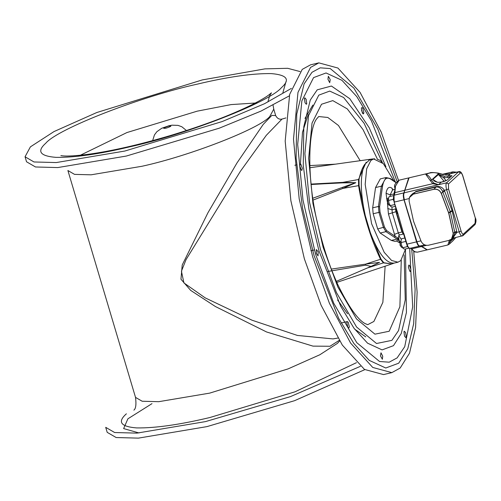 <?xml version="1.0" encoding="UTF-8"?>
<svg xmlns="http://www.w3.org/2000/svg" width="501" height="501" viewBox="0 0 501 501"><rect width="100%" height="100%" fill="white"/><g stroke="black" fill="none" stroke-linecap="round" stroke-linejoin="round"><path stroke-width="0.75" d="M337.837 338.062L333.04 338.914L297.4 335.438L252.009 320.202L205.172 297.857L183.905 282.908L181.437 271.16L186.071 259.568L240.28 171.467L266.338 135.27L282.007 119.081C279.345 119.645 277.235 118.486 275.675 115.587L271.849 115.399L263.219 124.423L236.954 162.994L207.871 212.9L182.214 265.023L180.961 279.22L190.662 290.38L215.392 306.524L266.588 331.975L312.993 346.128L330.015 346.26L339.246 340.342M300.844 164.19L302.341 168.386L301.834 170.428L301.308 170.215L299.805 166.019L300.312 163.977L300.844 164.19M306.136 99.298L306.744 103.77L306.343 104.271L305.021 102.786L304.42 98.315L304.821 97.814L306.136 99.298M330.228 79.653L329.708 82.69L327.961 79.271L328.337 76.233L330.228 79.653M363.914 112.756L363.394 113.927L362.467 113.201L361.359 108.648L361.872 107.477L362.805 108.203L363.914 112.756M409.849 271.304L408.346 267.114L408.854 265.067L409.386 265.279L410.883 269.475L410.375 271.517L409.849 271.304M404.551 336.196L403.95 331.725L404.351 331.224L405.666 332.708L406.273 337.179L405.873 337.68L404.551 336.196M380.459 355.842L380.985 352.804L382.733 356.224L382.357 359.261L380.459 355.842M346.78 322.738L347.293 321.567L348.226 322.293L349.335 326.846L348.815 328.023L347.882 327.297L346.78 322.738M316.363 249.536L318.185 251.853L318.06 255.892L316.413 253.481L316.363 249.536M411.703 249.241L415.11 289.284L413.676 323.702L407.783 348.771L398.702 363.194L385.757 368.01L369.243 360.376L353.869 343.486L338.689 318.392L314.064 255.635L302.56 208.172L296.122 158.084L296.73 114.203L304.094 83.917L311.985 72.301L320.22 67.835L330.228 68.568L353.875 88.113L377.767 128.982L397.061 181.343M395.302 181.863L371.398 120.772L356.768 96.593L341.951 80.317L326.045 72.964L313.563 77.605L301.859 100.883L297.675 144.463L302.986 200.106L315.574 254.251L333.741 303.274L356.762 342.659L379.551 361.49L389.189 362.192L397.124 357.889L404.733 346.698L412.699 306.781L409.693 248.402M405.472 249.742L406.436 312.486L401.257 333.484L393.479 345.659L382.088 349.892L367.571 343.179L354.05 328.324L340.699 306.255L319.043 251.064L308.923 209.324L303.262 165.274L303.8 126.684L310.269 100.056L317.214 89.836L331.43 86.034L349.817 98.728L369.218 127.749L385.908 166.733M382.42 162.7L364.07 123.246L343.63 97.513L329.708 91.082L318.793 95.14L308.553 115.506L304.896 153.632L309.537 202.31L320.546 249.686L336.447 292.571L356.587 327.028L376.52 343.504L391.895 340.354L398.552 330.56L405.246 299.842L404.15 254.909M398.539 180.398L381.261 132.176L360.087 92.409L337.931 68.042L318.843 62.869L310.539 64.823L302.228 69.395L289.672 94.363L285.188 141.107L290.881 200.782L304.376 258.86L321.122 305.278L342.296 345.045L364.446 369.412L383.541 374.585L391.845 372.625L400.155 368.06L409.492 353.249L415.586 327.548L417.12 292.252L413.701 251.133M363.338 113.934L361.503 110.502M78.25 156.268L126.928 132.552L197.225 111.159L231.149 104.584L257.282 102.899M318.843 62.869L310.539 67.435L297.976 92.403L293.492 139.146L299.185 198.822L312.687 256.9L329.433 303.318L350.606 343.091L372.757 367.452L391.845 372.625M364.797 369.65L294.55 400.694L206.963 426.614L138.395 438.131L116.144 437.536L107.201 432.344L105.705 427.334L114.648 432.526L136.905 433.121L205.473 421.604L290.361 396.642L360.444 366.306M300.112 71.587L287.687 68.299L264.991 68.869L202.31 79.916L96.799 112.525L54.014 131.569L30.398 146.862L25.05 156.775L26.547 161.785L35.49 166.977L57.74 167.572L126.308 156.055L219.306 128.175L261.034 111.078L289.302 95.873M25.05 156.775L33.993 161.967L56.244 162.562L124.812 151.045L222.162 121.555L264.472 103.738L291.388 88.395M396.166 182.433L390.342 178.563L386.077 177.536L380.284 178.901L375.556 187.549L372.675 207.827L373.157 213.758L377.685 228.951L380.184 233.028L391.325 240.436L395.007 241.369L396.723 240.962M419.706 245.997C418.661 246.423 417.602 245.058 416.538 241.883L403.994 199.799C403.117 196.455 403.073 194.15 403.875 192.891L408.684 177.93L399.153 180.172L395.151 186.66L395.446 186.153L394.594 186.441L394.65 187.274L395.151 186.66M408.722 177.943L404.025 192.879C403.23 194.131 403.274 196.43 404.144 199.755L416.694 241.845C417.753 245.002 418.805 246.367 419.844 245.941M420.564 245.859L426.946 249.886M424.704 244.889L419.65 246.047M413.269 194.163L433.797 189.328C437.216 188.858 439.709 190.248 441.275 193.492L448.758 213.326L453.192 233.479C453.643 236.986 452.246 239.29 449.021 240.392L428.493 245.227C425.073 245.697 422.581 244.306 421.015 241.062L413.532 221.229L409.098 201.076L409.311 197.67L413.269 194.163L410.826 195.403L412.962 193.442L415.792 191.82L436.321 186.986C438.982 186.792 441.055 188.238 442.533 191.326L444.306 190.299C442.583 187.361 439.972 186.121 436.477 186.566L415.949 191.407L409.643 196.924M450.531 239.797L451.608 239.021L449.021 240.392M456.643 172.181L452.848 171.837L442.496 174.279M402.378 247.381L401.564 247.375L400.38 245.196L400.211 241.632L400.938 241.269M400.211 241.632L400.036 245.183L401.564 247.375M394.876 204.677L394.569 203.65M393.773 200.688L393.066 199.392L393.467 198.421M393.673 196.048L393.817 195.691M390.304 206.017L388.958 203.143L390.761 206.462L392.183 207.082L395.37 206.337M394.619 204.596L390.129 205.654L390.761 206.462M388.438 198.653L388.958 203.143L388.438 198.653L389.083 196.674L393.573 195.615M393.066 199.392L388.576 200.45M407.827 246.918L407.169 246.686L407.069 245.327M406.098 242.321L405.754 241.169M402.854 248.101L401.508 245.233L403.311 248.552L404.733 249.172L409.223 248.114M407.169 246.686L402.672 247.745L403.311 248.552M400.982 240.743L401.508 245.233L400.982 240.743L401.627 238.758L404.814 238.006M405.616 241.476L401.126 242.534M460.45 172.977L458.534 171.818L446.56 182.809L448.47 183.967L446.541 182.827C445.733 184.099 445.777 186.397 446.654 189.741L448.545 189.009L448.458 183.98L460.45 172.977C461.227 172.651 461.991 173.647 462.767 175.957L475.311 218.041L475.042 224.554M462.379 235.933L463.394 234.086C462.636 234.399 461.866 233.397 461.095 231.093L448.545 189.009M452.96 237.781L456.856 232.383L456.705 231.418L452.084 210.658L444.306 190.299L446.654 189.741L459.198 231.831L461.095 231.093M409.417 198.515L404.382 199.705C403.505 196.361 403.468 194.062 404.263 192.797L446.535 182.834L438.469 184.719L433.791 183.065L432.72 183.704L438.456 184.731L446.541 182.827L448.458 183.98M433.791 183.065L431.524 180.072C429.582 176.609 427.66 174.692 425.769 174.335C430.14 172.419 434.455 172.131 438.707 173.484L443.122 174.505L450.449 173.722L445.527 174.667M442.533 191.326L450.23 211.51L454.902 232.815L459.198 231.831C460.262 235 461.321 236.372 462.367 235.94L463.394 234.086M454.902 232.815L453.743 237.067L451.608 239.021L453.286 233.41L448.852 213.257L441.362 193.417C439.79 190.167 437.292 188.771 433.86 189.24L413.338 194.075L415.949 191.407M448.633 242.772L447.831 244.989L449.234 244.162L449.86 242.81L449.942 241.864L448.633 242.772L449.485 239.935M454.232 237.931L449.942 241.864L450.656 239.635M455.753 237.568L452.866 240.856L455.772 237.568M451.595 239.033L451.019 240.63L453.875 238.013M437.605 173.139L438.707 173.484L437.605 173.139L438.707 173.484L431.524 180.072L429.964 180.153L432.72 183.704L404.846 190.267L409.073 177.836L429.595 173.002L425.769 174.335L429.964 180.153M429.752 172.964L429.595 173.002C430.127 172.338 433.002 172.369 438.218 173.095L442.972 174.379L448.677 174.198M443.122 174.505L442.646 174.592M438.331 174.361L432.783 179.452L437.586 182.364L441.256 182.157L447.036 180.203L451.983 175.663L444.337 176.164L438.331 174.361L443.742 177.817L444.337 176.164M432.783 179.452L438.513 174.53L444.193 181.412M438.456 184.731L441.343 182.113L437.674 182.308C435.526 181.744 434.167 181.105 433.603 180.398L434.536 181.143M447.036 180.203L451.983 175.663M446.115 180.692L443.742 177.817L450.111 177.141M453.624 238.069L451.019 240.63M451.219 239.81L451.62 239.015M451.846 237.994L453.361 235.345M419.575 246.079L409.912 248.371L408.735 248.033L406.693 244.169L403.462 233.466L402.428 232.508L396.905 213.971L397.337 213.238M427.096 249.867L420.389 245.903M394.544 203.456L394.124 202.078L394.03 195.39C393.254 196.611 393.298 198.841 394.149 202.085L397.299 213.244L397.7 212.906L394.149 202.085M386.077 177.536L381.349 186.184L378.462 206.462L378.95 212.393L383.478 227.586L385.977 231.669L394.519 237.349L395.226 236.328L386.684 230.648L384.467 227.041L380.027 212.136L379.601 206.888L382.482 186.61C383.728 179.139 386.459 176.634 390.667 179.101L396.015 182.658M387.411 202.811L388.45 214.052L395.896 211.71L401.952 232.013L398.289 232.877L399.372 234.994L398.777 235.602L398.495 237.837L397.619 239.384L398.301 239.722L398.978 238.683L395.226 236.328L394.5 234.349L398.289 232.877L392.233 212.574L391.901 206.994M399.892 242.972L396.423 241.012L398.301 239.722L399.836 242.722L398.495 237.837M394.519 237.349L397.619 239.384M396.423 241.012L397.011 240.881M396.235 209.23L395.527 208.942L396.322 209.518M403.487 233.554L403.036 234.13L403.543 233.748M394.65 187.274L394.995 187.293M403.123 232.783L403.48 233.435L402.485 232.401M419.112 246.066L418.968 245.753M413.563 250.713L410.858 248.152M426.921 249.918L417.389 252.166L414.515 251.878L415.01 251.784L414.446 251.389M406.236 242.684L397.7 212.906M387.661 199.548L387.486 203.099L389.014 205.291L387.837 203.112L387.661 199.548L388.388 199.185M389.828 205.291L389.014 205.291M373.621 158.942L369.613 159.888L364.722 164.384C359.987 175.237 360.181 192.353 365.304 215.724L370.446 232.971C378.468 253.688 386.365 263.726 394.143 263.094L397.957 262.198L391.594 260.47L384.211 252.354L371.567 223.621L365.173 184.374L366.669 168.787L370.853 160.47L373.621 158.942L383.353 163.658L393.949 180.961M405.61 248.966L400.725 260.677L397.957 262.198M394.143 263.094L391.876 263.939L383.86 262.762L381.023 259.161L370.446 232.971M365.304 215.724L359.079 185.539L359.004 179.402C360.319 172.933 362.223 167.929 364.722 164.384M364.59 269.175L371.009 266.413L365.686 265.161L365.517 264.159L331.299 269.093M313.138 200.062L342.928 188.389L358.591 185.652C362.862 212.988 370.176 237.53 380.535 259.274L365.517 264.159L379.576 262.386L368.298 267.697L383.371 262.875L391.876 263.939M366.218 162.142L358.516 179.515L342.859 182.358L342.446 182.878L355.641 182.733L342.496 187.361L342.928 188.389L355.829 182.702L342.859 182.358L311.058 184.086M369.613 159.888L368.899 160.126M377.247 159.218L379.902 160.226L381.737 162.067M371.886 159.049L374.698 158.798M383.86 262.762L383.371 262.875L380.535 259.274L381.023 259.161M359.079 185.539L358.591 185.652L358.516 179.515L359.004 179.402M342.496 187.361L312.856 198.221M324.097 183.786L342.446 182.878M327.792 271.486L365.686 265.161M170.722 126.34C171.135 125.801 170.265 125.764 168.123 126.221L163.395 128.068C164.46 128.751 166.902 128.175 170.722 126.34L170.872 126.064M339.665 341.012L337.411 343.379L319.863 354.746L288.069 368.899L209.656 393.128L158.704 401.689L142.171 401.245L135.52 397.387L67.892 170.515L74.536 174.373L91.076 174.818L142.027 166.257C189.697 155.905 259.956 128.544 269.776 116.508L273.753 109.143L275.675 115.587M367.753 324.661L365.11 323.602C357.608 319.563 348.483 306.537 337.749 284.505C329.908 267.309 323.433 247.976 318.323 226.515C306.293 179.483 308.178 129.17 316.77 118.743L318.711 116.545L327.811 117.466L338.463 125.494L360.175 160.696M385.125 266.2L382.864 302.353L373.878 321.473L367.734 324.661M347.537 313.789L337.605 300.036M377.491 159.287L363.043 129.621L347.287 108.905L332.789 100.613L321.51 104.246L312.029 123.096L308.641 158.397L312.937 203.456L323.132 247.312L337.849 287.017L356.493 318.912L374.948 334.167L389.183 331.249L399.892 306.725L401.263 260.132M365.774 336.897L354.62 329.101M304.971 118.436L312.862 105.066M126.402 413.807C117.247 421.93 120.666 426.639 136.667 427.923C155.323 428.173 179.746 424.698 209.938 417.508L295.014 391.807L356.493 362.661M151.997 403.631L127.893 418.817L123.634 428.587L139.065 432.97M282.877 92.723L285.958 81.719M129.277 146.95C186.04 134.619 269.688 102.041 281.38 87.713C290.536 79.59 287.117 74.881 271.116 73.597C252.46 73.346 228.036 76.822 197.845 84.011C141.088 96.342 57.44 128.92 45.741 143.248C36.592 151.371 40.011 156.08 56.012 157.364C74.668 157.615 99.092 154.139 129.277 146.95M388.45 214.052L394.5 234.349M393.11 189.773L391.757 188.044C388.82 186.322 386.916 188.069 386.052 193.286L387.185 201.477M396.911 211.51L395.896 211.71L395.527 208.942L391.863 209.806L387.705 208.516M404.457 190.361L394.926 192.609L395.446 186.153M462.918 235.677L474.998 224.598L475.386 223.077L463.406 234.073L462.968 235.633M442.552 174.292L452.848 171.837M451 173.509L452.772 171.881L456.53 172.206M426.576 249.93L427.309 249.824L420.777 245.809M421.366 246.542L426.501 245.352M475.311 218.041L475.374 217.935C476.301 219.72 476.207 221.912 475.08 224.511L475.399 223.064M475.261 217.872L462.824 175.845C461.596 172.413 460.262 171.023 458.822 171.668L447.249 174.461M458.553 171.805L450.462 173.709L458.534 171.818M420.934 240.849L416.932 241.789L404.144 199.755M420.095 245.903C419.049 246.335 417.997 244.964 416.932 241.789L416.694 241.845M404.025 192.879L404.614 190.336M447.888 177.655L447.938 176.026L450.462 173.709M433.797 189.328L436.477 186.566M441.275 193.492L442.859 192.052L444.713 191.2M448.645 212.95L450.23 211.51L452.084 210.658M448.758 213.326L450.343 211.892L452.265 211.265M453.192 233.479L454.783 232.044L456.705 231.418M449.898 177.329L449.917 175.563M443.235 181.694L441.437 182.12M446.435 180.517L443.41 181.65M409.411 248.302L408.735 248.033L406.674 244.162L407.012 244.131L403.825 233.447M411.196 248.509L411.69 248.84L411.196 248.509M421.222 246.598L411.69 248.84M417.389 252.166L415.01 251.784M416.538 241.883L407.012 244.131C408.077 247.3 409.129 248.671 410.175 248.239M382.482 186.61L381.349 186.184L375.556 187.549M379.601 206.888L378.462 206.462L372.675 207.827M380.027 212.136L373.157 213.758M384.467 227.041L377.685 228.951M386.684 230.648L385.977 231.669L380.184 233.028M390.667 179.101L389.759 178.462M391.325 240.436L397.18 239.058L397.919 238.194M391.757 188.044L392.709 189.841M386.052 193.286L390.179 194.833L392.602 189.829L392.922 190.004M386.565 198.697L388.563 198.027M390.21 196.405L390.179 194.833L393.849 193.968L393.88 195.578M394.631 190.95L393.849 193.968L394.575 193.705M399.372 234.994L403.036 234.13L402.259 231.944M401.332 239.44L398.777 235.602M403.994 199.799L394.462 202.041C393.586 198.697 393.548 196.398 394.343 195.133L394.926 192.609M394.669 187.33L394.869 188.013M403.875 192.891L394.343 195.133M285.952 117.917L282.007 119.081M296.348 164.91L294.839 165.267M347.293 321.567L341.131 323.02M314.315 249.961L310.902 250.769M308.904 114.153L307.708 116.119L302.485 132.32L300.437 163.971M135.52 397.387C136.397 404.432 135.852 408.691 133.873 410.144M273.076 105.197L273.753 109.143M60.878 155.611L62.706 155.855C67.466 156.368 76.002 155.849 88.333 154.295C111.692 151.064 138.959 144.839 170.14 135.621C203.732 125.438 231.199 115.042 252.542 104.427C259.743 100.764 265.054 97.695 268.473 95.221L271.461 92.829L269.644 95.704L267.885 101.979M409.311 197.67L410.826 195.403M462.924 235.67L452.309 238.382M458.822 171.668L446.66 174.53M451.639 238.044L452.647 237.731M449.065 244.338L452.86 240.856M408.365 178.074L409.073 177.836M427.309 249.824L447.831 244.989M394.406 203.087L397.268 213.357M406.674 244.162L406.336 243.123M414.696 251.746L410.438 248.108M392.916 189.816L394.725 189.391M397.356 213.063L396.905 213.971M393.786 195.759L394.606 192.879L395.126 186.472M394.863 188.082L394.594 186.441C394.124 185.044 395.646 182.959 399.153 180.172M413.544 250.75L414.515 251.878M336.797 282.407L391.82 263.952M371.83 159.061L309.856 167.747M324.253 183.779L311.102 184.518M370.84 266.488L336.328 281.349M309.781 165.599L335.457 164.159M186.46 130.529L181.819 126.753L178.024 125.382L172.081 125.181L168.937 125.751L161.742 128.262L156.882 131.688L154.458 134.907L152.642 140.612"/></g></svg>
